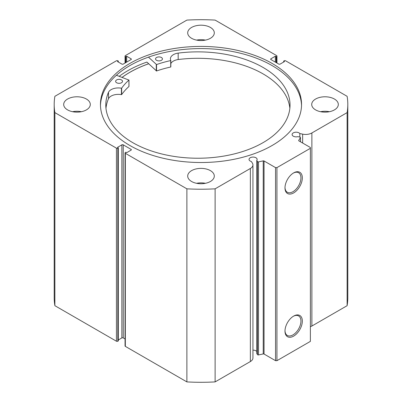 <?xml version="1.0" encoding="UTF-8"?>
<svg xmlns="http://www.w3.org/2000/svg" width="402" height="402" viewBox="0 0 402 402"><rect width="100%" height="100%" fill="white"/><g stroke="black" fill="none" stroke-linecap="round" stroke-linejoin="round"><path stroke-width="0.6" d="M122.092 77.385A100.495 58.024 180 0 1 148.68 63.772M264.059 160.981L264.059 354.051A0.789 0.457 0 0 0 263.23 353.946L258.516 354.936A0.789 0.457 180 0 1 257.692 354.83A0.789 0.457 180 0 1 257.506 354.664L256.747 353.458L256.747 160.388L257.506 161.594A0.789 0.457 0 0 0 257.692 161.76A0.789 0.457 0 0 0 258.516 161.865L263.23 160.875A0.789 0.457 180 0 1 264.059 160.981L275.546 167.614L276.938 167.614L310.379 148.308L310.379 147.504L298.892 140.871A0.789 0.457 180 0 1 298.661 140.549A0.789 0.457 180 0 1 298.706 140.393L298.706 140.705M131.052 150.157L131.052 149.353A0.985 0.568 180 0 1 131.343 149.755A0.985 0.568 180 0 1 131.052 150.157L126.665 152.69L125.826 152.207L125.339 152.489A0.985 0.568 0 0 0 125.052 152.891A0.985 0.568 0 0 0 125.339 153.293L186.885 188.829A146.805 84.757 0 0 0 215.115 188.829L250.361 168.478A8.799 5.08 0 0 0 252.938 164.885A8.799 5.08 0 0 0 252.406 163.152L251.376 161.514A4.04 2.332 180 0 1 250.23 161.051A4.04 2.332 180 0 1 249.044 159.403A4.04 2.332 180 0 1 251.536 157.247A4.04 2.332 180 0 1 255.938 157.75A4.04 2.332 180 0 1 257.124 159.403A4.04 2.332 180 0 1 256.747 160.388M256.747 351.489A4.04 2.332 0 0 0 255.938 350.825A4.04 2.332 0 0 0 252.938 350.142M310.379 326.726A8.799 5.08 0 0 0 311.877 326.032L311.877 132.962A8.799 5.08 180 0 1 302.646 134.142L299.817 133.549A4.04 2.332 0 0 0 299.013 132.886A4.04 2.332 0 0 0 294.611 132.379A4.04 2.332 0 0 0 292.118 134.534A4.04 2.332 0 0 0 293.299 136.183A4.04 2.332 0 0 0 297.862 136.65L299.952 137.087A0.789 0.457 0 0 1 300.47 137.514A0.789 0.457 0 0 1 300.425 137.67L298.706 140.393M293.661 172.885L293.661 172.885A12.261 7.08 -60 0 1 302.329 177.895A12.261 7.08 -60 0 1 293.661 192.91A12.261 7.08 -60 0 1 284.988 187.905A12.261 7.08 -60 0 1 293.661 172.885L293.661 172.885M284.998 187.488A11.276 6.512 120 0 0 287.324 192.262A11.276 6.512 120 0 0 292.963 191.704A11.276 6.512 120 0 0 300.329 181.764A11.276 6.512 120 0 0 298.601 172.729A11.276 6.512 120 0 0 293.304 173.101M293.661 316.083L293.661 316.083A12.261 7.08 -60 0 1 302.329 321.087A12.261 7.08 -60 0 1 293.661 336.107A12.261 7.08 -60 0 1 284.988 331.097A12.261 7.08 -60 0 1 293.661 316.083L293.661 316.083M284.998 330.685A11.276 6.512 120 0 0 287.324 335.459A11.276 6.512 120 0 0 292.963 334.901A11.276 6.512 120 0 0 300.329 324.962A11.276 6.512 120 0 0 298.601 315.927A11.276 6.512 120 0 0 293.304 316.294M301.53 105.55A100.545 58.049 0 0 0 272.099 65.586A100.545 58.049 0 0 0 163.393 52.798A100.545 58.049 0 0 0 100.47 105.55M129.901 145.509A100.545 58.049 0 0 0 239.476 158.097A100.545 58.049 0 0 0 301.545 104.465A100.545 58.049 0 0 0 272.099 63.415A100.545 58.049 0 0 0 162.524 50.833A100.545 58.049 0 0 0 100.455 104.465A100.545 58.049 0 0 0 129.901 145.509M86.395 99.033A13.301 7.678 0 0 0 71.898 97.369A13.301 7.678 0 0 0 63.687 104.465A13.301 7.678 0 0 0 67.586 109.892A13.301 7.678 0 0 0 82.078 111.56A13.301 7.678 0 0 0 90.289 104.465A13.301 7.678 0 0 0 86.395 99.033M81.425 111.706A13.301 7.678 0 0 0 72.556 111.706M210.407 27.436A13.301 7.678 0 0 0 195.91 25.773A13.301 7.678 0 0 0 187.699 32.869A13.301 7.678 0 0 0 191.593 38.296A13.301 7.678 0 0 0 206.09 39.964A13.301 7.678 0 0 0 214.301 32.869A13.301 7.678 0 0 0 210.407 27.436M205.432 40.11A13.301 7.678 0 0 0 196.568 40.11M210.407 170.629A13.301 7.678 0 0 0 195.91 168.966A13.301 7.678 0 0 0 187.699 176.061A13.301 7.678 0 0 0 191.593 181.493A13.301 7.678 0 0 0 206.09 183.156A13.301 7.678 0 0 0 214.301 176.061A13.301 7.678 0 0 0 210.407 170.629M205.432 183.302A13.301 7.678 0 0 0 196.568 183.302M334.414 99.033A13.301 7.678 0 0 0 319.922 97.369A13.301 7.678 0 0 0 311.711 104.465A13.301 7.678 0 0 0 315.605 109.892A13.301 7.678 0 0 0 330.102 111.56A13.301 7.678 0 0 0 338.313 104.465A13.301 7.678 0 0 0 334.414 99.033M329.444 111.706A13.301 7.678 0 0 0 320.575 111.706M311.877 132.962L347.122 112.61A146.805 84.757 0 0 0 347.805 104.465A146.805 84.757 0 0 0 347.122 96.314L285.576 60.782A0.985 0.568 0 0 0 284.184 60.782L283.696 61.064L284.531 61.546L280.144 64.079A0.985 0.568 180 0 1 278.752 64.079L270.948 59.576A0.985 0.568 180 0 1 270.657 59.174A0.985 0.568 180 0 1 270.948 58.772L270.948 59.576M276.661 62.873L276.661 56.436L276.174 56.717L275.335 56.235L270.948 58.772M276.661 56.436A0.985 0.568 0 0 0 276.948 56.034A0.985 0.568 0 0 0 276.661 55.632L215.115 20.1A146.805 84.757 0 0 0 186.885 20.1L125.339 55.632A0.985 0.568 0 0 0 125.052 56.034A0.985 0.568 0 0 0 125.339 56.436L125.339 62.873M131.052 58.772A0.985 0.568 180 0 1 131.343 59.174A0.985 0.568 180 0 1 131.052 59.576L131.052 58.772L126.665 56.235L125.826 56.717L125.339 56.436M54.195 104.465A146.805 84.757 0 0 0 54.878 112.61L116.424 148.147A0.985 0.568 0 0 0 117.816 148.147L117.816 341.218A0.985 0.568 180 0 1 116.424 341.218L54.878 305.686A146.805 84.757 180 0 1 54.195 297.535L54.195 104.465A146.805 84.757 0 0 1 54.878 96.314L116.424 60.782A0.985 0.568 0 0 1 117.816 60.782L118.304 61.064L117.469 61.546L121.856 64.079A0.985 0.568 180 0 0 123.248 64.079L131.052 59.576M121.856 144.846A0.985 0.568 180 0 1 123.248 144.846L123.248 337.921A0.985 0.568 0 0 0 121.856 337.921L121.856 144.846L117.469 147.383L118.304 147.866L117.816 148.147M131.052 149.353L123.248 144.846M252.938 164.885L252.938 357.961A8.799 5.08 180 0 1 250.361 361.549L250.361 168.478M125.339 153.293L125.339 346.368L186.885 381.9A146.805 84.757 180 0 0 215.115 381.9L250.361 361.549M125.339 346.368A0.985 0.568 180 0 1 125.052 345.966L125.052 152.891M123.248 337.921L125.052 338.961M118.304 339.971L121.856 337.921M117.816 341.218L118.304 340.936L118.304 147.866M347.805 104.465L347.805 297.535A146.805 84.757 180 0 1 347.122 305.686L311.877 326.032M276.938 167.614L276.938 360.684L310.379 341.378L310.379 148.308M276.938 360.684L275.546 360.684L275.546 167.614M264.059 354.051L275.546 360.684M54.878 305.686L54.878 112.61M347.122 112.61L347.122 305.686M186.885 188.829L186.885 381.9M215.115 381.9L215.115 188.829M283.696 62.029L283.696 61.064M275.335 62.109L275.335 56.235M276.174 62.591L276.174 56.717M125.826 62.591L125.826 56.717M126.665 62.109L126.665 56.235M118.304 62.029L118.304 61.064M170.82 60.506L170.699 67.018A85.716 49.491 0 0 0 156.544 70.998L146.886 62.074A103.947 60.014 0 0 0 119.183 76.3M148.655 63.752A100.545 58.049 0 0 0 122.047 77.37M299.817 137.057L299.817 133.549M116.409 75.259L128.936 80.078A85.716 49.491 0 0 0 121.66 88.144L121.419 88.209A10.181 5.879 0 0 0 108.505 92.254L108.5 98.691A92.113 53.185 0 0 0 105.967 108.264M116.6 82.727A3.447 1.99 180 0 1 115.625 81.34A3.447 1.99 180 0 1 117.776 79.495A3.447 1.99 180 0 1 121.545 79.948A3.447 1.99 180 0 1 122.52 81.34A3.447 1.99 180 0 1 120.369 83.184A3.447 1.99 180 0 1 116.6 82.727M156.519 60.295A3.447 1.99 180 0 1 155.544 58.903A3.447 1.99 180 0 1 157.695 57.059A3.447 1.99 180 0 1 161.463 57.516A3.447 1.99 180 0 1 162.438 58.903A3.447 1.99 180 0 1 160.287 60.747A3.447 1.99 180 0 1 156.519 60.295M108.5 92.254A92.113 53.185 0 0 0 105.796 105.048A92.113 53.185 0 0 0 131.906 142.142A92.113 53.185 0 0 0 232.587 154.318A92.113 53.185 0 0 0 290.028 105.048A92.113 53.185 0 0 0 263.923 67.953A92.113 53.185 0 0 0 178.176 53.099A10.181 5.879 0 0 0 170.418 58.813A10.181 5.879 0 0 0 170.82 60.446L170.699 60.581A85.716 49.491 0 0 0 156.544 64.566L148.469 57.139M289.857 108.264A92.113 53.185 0 0 0 263.923 74.385A92.113 53.185 0 0 0 178.181 59.536A10.181 5.879 0 0 0 170.83 63.596M178.176 53.099L178.181 59.536M128.936 86.39L128.936 86.515A85.716 49.491 0 0 0 121.66 94.576L121.419 94.641A10.181 5.879 0 0 0 108.505 98.691L108.5 98.691M108.505 92.254L108.505 98.691M257.506 354.664L257.506 161.594M116.424 341.218L116.424 148.147M302.646 143.037L302.646 134.142M300.425 141.755L300.425 137.67M258.516 161.865L258.516 354.936M263.23 353.946L263.23 160.875M156.272 64.526L156.272 70.963M156.544 64.566L156.544 70.998M170.699 60.581L170.699 67.018M121.66 88.144L121.66 94.576M128.936 80.078L128.936 86.515M121.419 88.209L121.419 94.641M276.948 56.034L276.948 63.039M125.052 63.039L125.052 56.034M300.47 141.78L300.47 137.514M170.83 60.476L170.83 66.913M128.972 80.018L128.972 86.45"/></g></svg>
